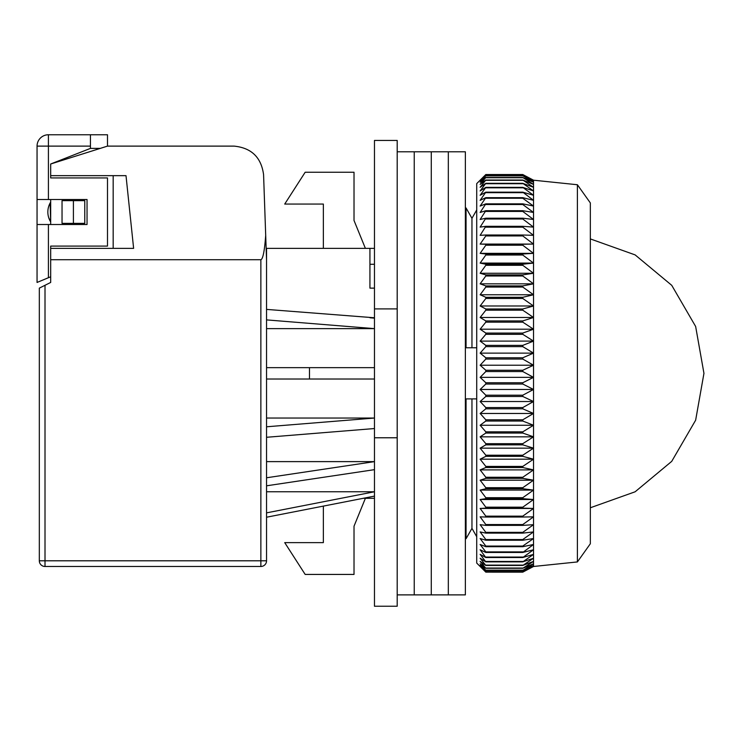 <?xml version="1.0" encoding="UTF-8"?>
<svg xmlns="http://www.w3.org/2000/svg" width="741" height="741" viewBox="0 0 741 741"><rect width="100%" height="100%" fill="white"/><g stroke="black" fill="none" stroke-linecap="round" stroke-linejoin="round"><path stroke-width="1.11" d="M50.684 259.73L260.869 259.73L260.869 560.798L266.547 560.798A5.678 5.678 0 0 1 260.869 566.476L45.006 566.476A5.678 5.678 0 0 1 39.319 560.798L39.319 288.129L50.684 282.451L50.684 246.095L50.684 248.365L133.621 248.365L126.007 175.654L50.684 175.654L50.684 177.933L50.684 164.002L90.448 148.385L100.387 148.385M50.684 221.929L50.092 203.108L50.684 221.929L48.767 217.817L50.684 221.929L50.684 202.089A18.747 18.747 0 0 0 50.684 221.929L50.684 224.514M90.448 148.385L90.448 146.116L48.415 146.116L48.415 134.76A11.365 11.365 0 0 0 37.05 146.116L37.05 199.514L48.415 199.514L48.415 146.116L37.05 146.116A11.365 11.365 0 0 1 48.415 134.76L107.491 134.76L107.491 146.116L50.684 164.002M62.04 200.654L62.04 223.374L84.77 223.374L84.77 200.654L62.04 200.654M113.169 175.654L113.169 248.365M45.006 285.294L45.006 566.476A5.678 5.678 0 0 1 39.319 560.798L260.869 560.798L260.869 566.476A5.678 5.678 0 0 0 266.547 560.798L266.547 259.73L265.695 235.305C264.546 250.967 262.935 259.109 260.869 259.73M107.491 146.116L234.054 146.116C251.403 147.848 261.24 157.351 263.574 174.626L265.695 235.305M263.574 174.626L264.204 192.697M73.405 223.374L73.405 200.654M374.474 248.365L266.547 248.365L266.547 259.73M266.547 517.218L374.474 496.109M266.547 491.765L374.474 491.765L266.547 512.865M266.547 485.809L374.474 469.655M266.547 461.624L374.474 461.624L266.547 477.778M266.547 437.283L374.474 428.539M266.547 418.044L374.474 418.044L266.547 426.788M266.547 319.89L374.474 328.634L266.547 328.634M374.474 317.778L266.547 309.395M369.935 248.365L369.935 288.129L374.474 288.129M190.428 146.116L175.654 146.116M365.387 248.365L354.022 220.485L354.022 172.245L305.172 172.245L284.72 204.062L323.354 204.062L323.354 248.365M363.201 498.313L374.474 498.313L365.387 498.313L354.022 526.203L354.022 563.067M323.354 506.103L323.354 542.625L284.72 542.625L305.172 574.432L354.022 574.432L354.022 526.203M266.547 379.022L374.474 379.022M374.474 367.656L266.547 367.656M370.018 317.778L374.474 318.139M374.474 264.278L369.935 264.278M354.022 220.485L354.022 183.611M309.488 379.022L309.488 367.656M374.474 308.914L374.474 140.438L397.195 140.438L397.195 606.24L374.474 606.24L374.474 308.914L397.195 308.914M397.195 437.774L374.474 437.774M471.961 528.361L466.052 538.716L471.961 528.361L476.722 536.725L471.961 528.361L471.961 398.899L465.367 398.899M465.367 538.716L466.052 538.716L466.052 398.899M471.961 218.317L476.722 209.953L471.961 218.317L466.052 207.962L471.961 218.317L471.961 347.779L476.722 347.779M465.367 347.779L466.052 347.779L466.052 207.962L465.367 207.962M466.052 347.779L471.961 347.779M476.722 398.899L471.961 398.899M577.396 184.741L590.336 202.923L590.336 543.755L577.396 561.937L577.396 184.741L533.529 180.202L533.529 566.476L522.766 572.154L533.529 566.309L522.766 571.644L533.529 565.42L522.766 570.357L533.529 563.771L522.766 568.291L533.529 561.372L522.766 565.457L533.529 558.232L522.766 561.863L533.529 554.361L522.766 557.528L533.529 549.766L522.766 552.462L533.529 544.487L522.766 546.691L522.766 546.071L533.529 538.531L522.766 540.235L522.766 539.541L533.529 531.918L522.766 533.122L522.766 532.362L533.529 524.684L522.766 525.378L522.766 524.554L533.529 516.847L522.766 517.033L522.766 516.153L533.529 508.456L522.766 508.122L522.766 507.187L533.529 499.517L522.766 498.674L522.766 497.693L533.529 490.088L522.766 488.736L522.766 487.708L533.529 480.196L522.766 478.343L522.766 477.269L533.529 469.887L522.766 467.534L522.766 466.422L533.529 459.188L522.766 456.354L522.766 455.206L533.529 448.157L522.766 444.85L522.766 443.664L533.529 436.829L522.766 433.059L522.766 431.846L533.529 425.251L522.766 421.036L522.766 419.804L533.529 413.469L522.766 408.819L522.766 407.569L533.529 401.529L522.766 396.472L522.766 395.203L533.529 389.47L522.766 384.023L522.766 382.754L533.529 377.354L522.766 371.537L522.766 370.268L533.529 365.22L522.766 359.061L522.766 357.792L533.529 353.124L522.766 346.631L522.766 345.38L533.529 341.101L522.766 334.311L522.766 333.07L533.529 329.208L522.766 322.15L522.766 320.927L533.529 317.491L522.766 310.192L522.766 308.988L533.529 305.987L522.766 298.475L522.766 297.298L533.529 294.761L522.766 287.054L522.766 285.915L533.529 283.831L522.766 275.985L522.766 274.874L533.529 273.262L522.766 265.287L522.766 264.222L533.529 263.092L522.766 255.024L522.766 254.006L533.529 253.348L522.766 245.225L522.766 244.252L533.529 244.085L522.766 235.925L522.766 235.017L533.529 235.323L522.766 227.181L522.766 226.32L533.529 227.117L522.766 219.003L522.766 218.206L533.529 219.484L522.766 211.435L522.766 210.703L533.529 212.454L522.766 204.507L522.766 203.84L533.529 206.063L522.766 198.255L522.766 197.652L533.529 200.329L522.766 192.16L533.529 195.281L522.766 187.371L533.529 190.937L522.766 183.323L533.529 187.306L522.766 180.026L533.529 184.416L522.766 177.488L533.529 182.267L522.766 175.728L533.529 180.878L522.766 174.746L533.529 180.239L522.766 174.524L485.818 174.524L480.131 180.239L485.818 174.746L480.131 180.878L485.818 175.728L480.131 182.267L485.818 177.488L480.131 184.416L485.818 180.026L480.131 187.306L485.818 183.323L480.131 190.937L485.818 187.371L480.131 195.281L485.818 192.16L480.131 200.329L485.818 197.652L480.131 206.063L485.818 203.84L480.131 212.454L485.818 210.703L480.131 219.484L485.818 218.206L480.131 227.117L485.818 226.32L480.131 235.323L485.818 235.017L485.818 235.925L480.131 244.085L485.818 244.252L485.818 245.225L480.131 253.348L485.818 254.006L485.818 255.024L480.131 263.092L485.818 264.222L485.818 265.287L480.131 273.262L485.818 274.874L485.818 275.985L480.131 283.831L485.818 285.915L485.818 287.054L480.131 294.761L485.818 297.298L485.818 298.475L480.131 305.987L485.818 308.988L485.818 310.192L480.131 317.491L485.818 320.927L485.818 322.15L480.131 329.208L485.818 333.07L485.818 334.311L480.131 341.101L485.818 345.38L485.818 346.631L480.131 353.124L485.818 357.792L485.818 359.061L480.131 365.22L485.818 370.268L485.818 371.537L480.131 377.354L485.818 382.754L485.818 384.023L480.131 389.47L485.818 395.203L485.818 396.472L480.131 401.529L485.818 407.569L485.818 408.819L480.131 413.469L485.818 419.804L485.818 421.036L480.131 425.251L485.818 431.846L485.818 433.059L480.131 436.829L485.818 443.664L485.818 444.85L480.131 448.157L485.818 455.206L485.818 456.354L480.131 459.188L485.818 466.422L485.818 467.534L480.131 469.887L485.818 477.269L485.818 478.343L480.131 480.196L485.818 487.708L485.818 488.736L480.131 490.088L485.818 497.693L485.818 498.674L480.131 499.517L485.818 507.187L485.818 508.122L480.131 508.456L485.818 516.153L485.818 517.033L480.131 516.847L485.818 524.554L485.818 525.378L480.131 524.684L485.818 532.362L485.818 533.122L480.131 531.918L485.818 539.541L485.818 540.235L480.131 538.531L485.818 546.071L485.818 546.691L480.131 544.487L485.818 551.906L485.818 552.462L480.131 549.766L485.818 557.528L480.131 554.361L485.818 561.863L480.131 558.232L485.818 565.457L480.131 561.372L485.818 568.291L480.131 563.771L485.818 570.357L480.131 565.42L485.818 571.644L480.131 566.309L485.818 572.135L476.722 563.067L476.722 183.611L484.04 176.302M485.818 572.135L522.766 572.154L485.818 572.135M522.766 571.644L485.818 571.644M522.766 571.552L485.818 571.552M522.766 570.357L485.818 570.357M522.766 570.181L485.818 570.181M522.766 568.291L485.818 568.291M522.766 568.041L485.818 568.041M522.766 565.457L485.818 565.457M522.766 565.124L485.818 565.124M522.766 561.863L485.818 561.863M522.766 561.456L485.818 561.456M522.766 557.528L485.818 557.528M522.766 557.047L485.818 557.047M522.766 552.462L485.818 552.462M522.766 551.906L485.818 551.906M522.766 546.691L485.818 546.691M522.766 546.071L485.818 546.071M522.766 540.235L485.818 540.235M522.766 539.541L485.818 539.541M522.766 533.122L485.818 533.122M522.766 532.362L485.818 532.362M522.766 525.378L485.818 525.378M522.766 524.554L485.818 524.554M522.766 517.033L485.818 517.033M522.766 516.153L485.818 516.153M533.529 508.456L480.131 508.456M522.766 508.122L485.818 508.122M522.766 507.187L485.818 507.187M533.529 499.517L480.131 499.517M522.766 498.674L485.818 498.674M522.766 497.693L485.818 497.693M533.529 490.088L480.131 490.088M522.766 488.736L485.818 488.736M522.766 487.708L485.818 487.708M533.529 480.196L480.131 480.196M522.766 478.343L485.818 478.343M522.766 477.269L485.818 477.269M533.529 469.887L480.131 469.887M522.766 467.534L485.818 467.534M522.766 466.422L485.818 466.422M533.529 459.188L480.131 459.188M522.766 456.354L485.818 456.354M522.766 455.206L485.818 455.206M533.529 448.157L480.131 448.157M522.766 444.85L485.818 444.85M522.766 443.664L485.818 443.664M533.529 436.829L480.131 436.829M522.766 433.059L485.818 433.059M522.766 431.846L485.818 431.846M533.529 425.251L480.131 425.251M522.766 421.036L485.818 421.036M522.766 419.804L485.818 419.804M533.529 413.469L480.131 413.469M522.766 408.819L485.818 408.819M522.766 407.569L485.818 407.569M533.529 401.529L480.131 401.529M522.766 396.472L485.818 396.472M522.766 395.203L485.818 395.203M533.529 389.47L480.131 389.47M522.766 384.023L485.818 384.023M522.766 382.754L485.818 382.754M533.529 377.354L480.131 377.354M522.766 371.537L485.818 371.537M522.766 370.268L485.818 370.268M533.529 365.22L480.131 365.22M522.766 359.061L485.818 359.061M522.766 357.792L485.818 357.792M533.529 353.124L480.131 353.124M522.766 346.631L485.818 346.631M522.766 345.38L485.818 345.38M533.529 341.101L480.131 341.101M522.766 334.311L485.818 334.311M522.766 333.07L485.818 333.07M533.529 329.208L480.131 329.208M522.766 322.15L485.818 322.15M522.766 320.927L485.818 320.927M533.529 317.491L480.131 317.491M522.766 310.192L485.818 310.192M522.766 308.988L485.818 308.988M533.529 305.987L480.131 305.987M522.766 298.475L485.818 298.475M522.766 297.298L485.818 297.298M533.529 294.761L480.131 294.761M522.766 287.054L485.818 287.054M522.766 285.915L485.818 285.915M533.529 283.831L480.131 283.831M522.766 275.985L485.818 275.985M522.766 274.874L485.818 274.874M533.529 273.262L480.131 273.262M522.766 265.287L485.818 265.287M522.766 264.222L485.818 264.222M533.529 263.092L480.131 263.092M522.766 255.024L485.818 255.024M522.766 254.006L485.818 254.006M533.529 253.348L480.131 253.348M522.766 245.225L485.818 245.225M522.766 244.252L485.818 244.252M533.529 244.085L480.131 244.085M522.766 235.925L485.818 235.925M522.766 235.017L485.818 235.017M522.766 227.181L485.818 227.181M522.766 226.32L485.818 226.32M522.766 219.003L485.818 219.003M522.766 218.206L485.818 218.206M522.766 211.435L485.818 211.435M522.766 210.703L485.818 210.703M522.766 204.507L485.818 204.507M522.766 203.84L485.818 203.84M522.766 198.255L485.818 198.255M522.766 197.652L485.818 197.652M485.818 174.746L522.766 174.746M485.818 174.811L522.766 174.811M522.766 192.679L485.818 192.679M522.766 192.16L485.818 192.16M485.818 175.728L522.766 175.728M485.818 175.867L522.766 175.867M522.766 187.825L485.818 187.825M522.766 187.371L485.818 187.371M485.818 177.488L522.766 177.488M485.818 177.71L522.766 177.71M522.766 183.703L485.818 183.703M522.766 183.323L485.818 183.323M485.818 180.026L522.766 180.026M485.818 180.322L522.766 180.322M397.195 151.794L414.238 151.794L414.238 594.884L431.281 594.884L431.281 151.794L431.281 594.884L448.324 594.884L448.324 151.794L448.324 594.884L465.367 594.884L465.367 151.794L414.238 151.794L414.238 594.884L397.195 594.884M37.05 199.514L37.05 282.451L50.684 276.773M37.05 224.514L87.04 224.514L87.04 199.514L48.415 199.514M50.684 199.514L50.684 202.089M50.684 246.095L107.491 246.095L107.491 177.933L50.684 177.933M90.448 146.116L90.448 134.76M48.415 277.718L48.415 224.514M577.396 561.937L533.529 566.476M533.529 180.202L526.138 176.302M590.336 507.77L635.139 491.783L671.726 461.356L695.642 420.203L703.95 373.344L695.642 326.475L671.735 285.322L635.139 254.904L590.336 238.917"/></g></svg>
